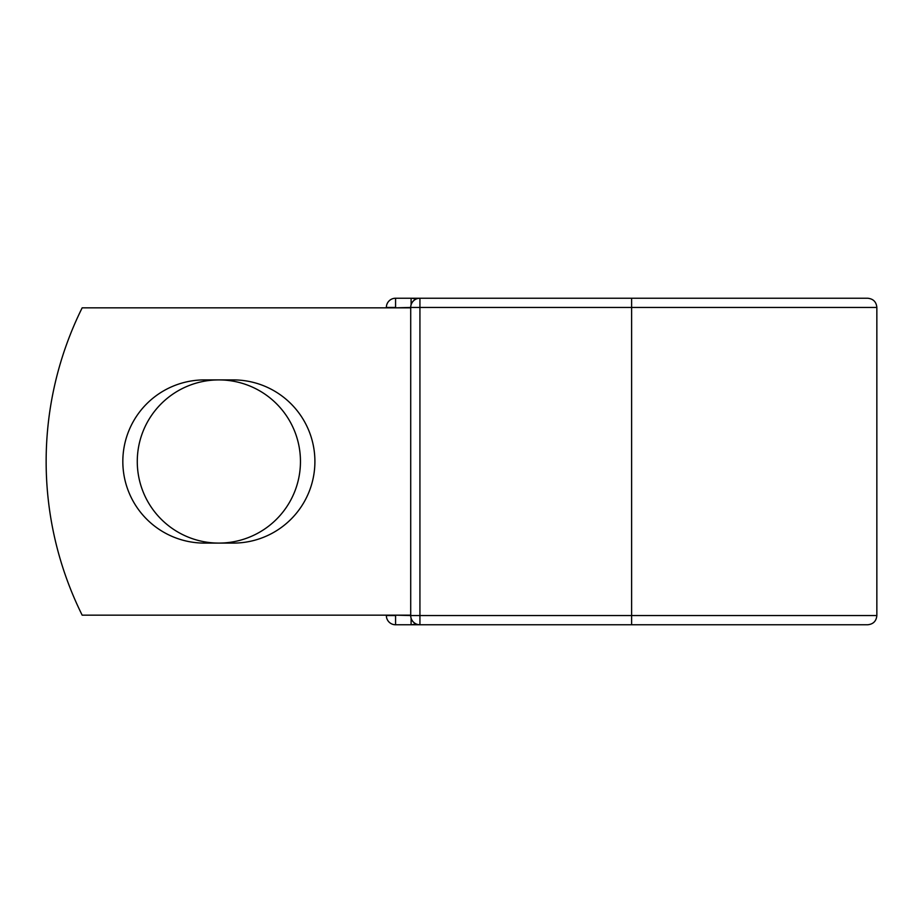 <?xml version="1.0" encoding="UTF-8"?>
<svg xmlns="http://www.w3.org/2000/svg" width="923" height="923" viewBox="0 0 923 923"><rect width="100%" height="100%" fill="white"/><g stroke="black" fill="none" stroke-linecap="round" stroke-linejoin="round"><path stroke-width="1.38" d="M122.828 461.5A81.593 81.593 0 0 0 204.421 543.093L233.311 543.093A81.593 81.593 0 0 0 314.905 461.5A81.593 81.593 0 0 0 233.311 379.907L204.421 379.907A81.593 81.593 0 0 0 122.828 461.5M137.273 461.5A81.593 81.593 0 0 1 218.866 379.907A81.593 81.593 0 0 1 300.46 461.5A81.593 81.593 0 0 1 218.866 543.093A81.593 81.593 0 0 1 137.273 461.5M631.609 298.233L419.93 298.233L419.93 307.451L876.85 307.451C876.308 301.856 873.227 298.775 867.632 298.233L631.609 298.233L631.609 624.767L395.575 624.767A9.218 9.218 0 0 1 386.356 615.549L386.356 615.168M386.356 307.832L386.356 307.451A9.218 9.218 0 0 1 395.575 298.233L411.104 298.233A9.218 9.218 0 0 1 415.512 299.364A9.218 9.218 0 0 0 411.104 298.233L419.93 298.233A9.218 9.218 0 0 0 410.712 307.451L395.575 307.832M631.609 624.767L867.632 624.767C873.227 624.225 876.308 621.144 876.85 615.549L876.85 307.451M395.575 615.168L410.712 615.549L410.712 307.451A9.218 9.218 0 0 1 419.93 298.233M410.712 615.168L82.17 615.168A345.744 345.744 0 0 1 82.17 307.832L410.712 307.832M411.104 624.767A9.218 9.218 0 0 0 415.512 623.636A9.218 9.218 0 0 1 411.104 624.767L411.104 618.179M410.712 615.549A9.218 9.218 0 0 0 419.93 624.767L419.93 615.549L410.712 615.549A9.218 9.218 0 0 0 419.93 624.767M386.356 307.451A9.218 9.218 0 0 1 395.575 298.233L395.575 307.451L386.356 307.451M395.575 624.767A9.218 9.218 0 0 1 386.356 615.549L395.575 615.549L395.575 624.767M410.712 307.451L419.93 307.451L419.93 615.549L876.85 615.549M411.104 304.821L411.104 298.233"/></g></svg>
